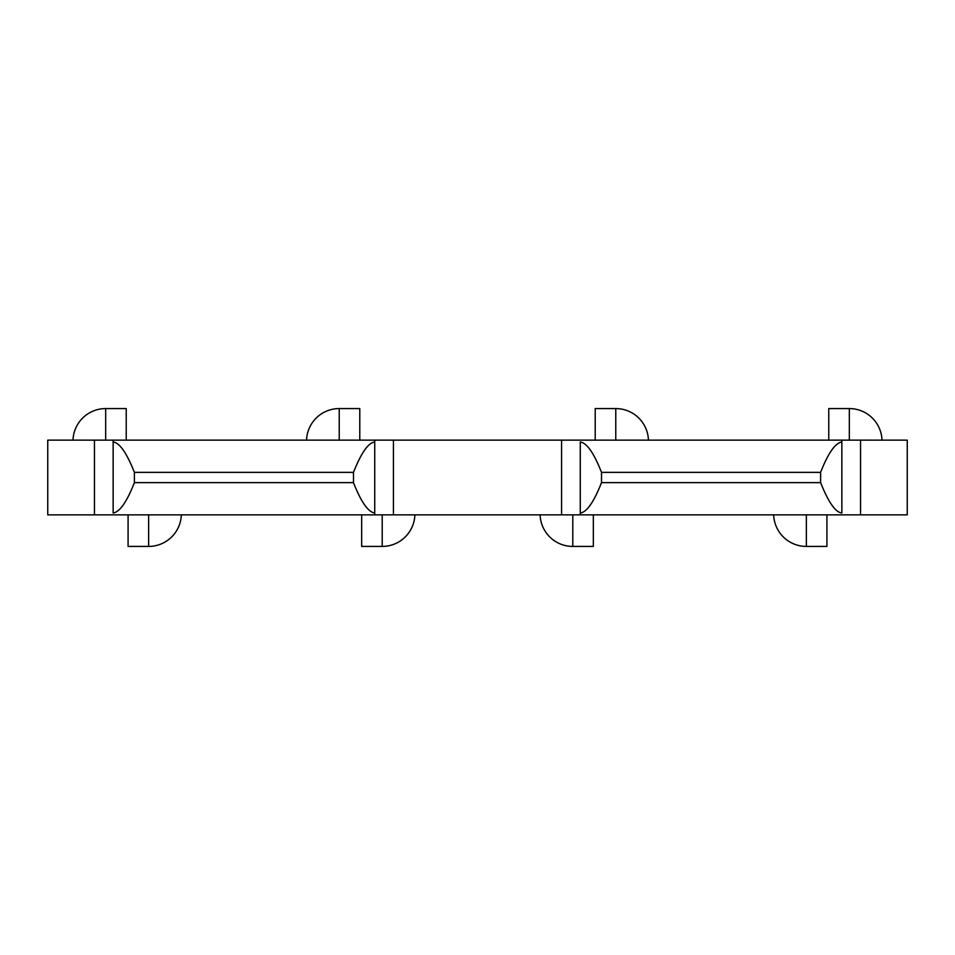 <?xml version="1.0" encoding="UTF-8"?>
<svg xmlns="http://www.w3.org/2000/svg" width="955" height="955" viewBox="0 0 955 955"><rect width="100%" height="100%" fill="white"/><g stroke="black" fill="none" stroke-linecap="round" stroke-linejoin="round"><path stroke-width="1.43" d="M882.002 440.136A32.697 32.697 0 0 0 849.329 408.573L828.773 408.573L828.773 440.136L806.354 440.136M601.507 482.633C593.831 502.091 586.752 512.226 580.27 513.026L580.27 514.864L47.75 514.864L47.75 440.136L907.25 440.136L907.25 514.864L580.27 514.864L580.27 441.974C586.871 442.953 593.95 453.088 601.507 472.367L601.507 482.633L820.62 482.633C828.319 502.127 835.398 512.262 841.856 513.026L841.856 441.974C835.195 443.036 828.116 453.159 820.62 472.367L820.62 482.633M540.112 514.864A32.697 32.697 0 0 0 572.797 546.427L593.342 546.427L593.342 514.864L655.405 514.864M374.73 514.864L374.73 513.026L374.73 514.864M374.73 441.974L374.73 440.136L374.73 441.974C368.236 442.798 361.157 452.921 353.493 472.367L353.493 482.633C361.038 501.9 368.117 512.023 374.73 513.026L374.73 441.974M353.493 472.367L134.38 472.367C126.669 452.849 119.59 442.726 113.144 441.974L113.144 513.026C119.793 511.987 126.872 501.853 134.38 482.633L353.493 482.633M113.144 441.974L113.144 440.136L113.144 441.974M134.38 472.367L134.38 482.633M601.507 472.367L820.62 472.367M841.856 440.136L841.856 441.974L841.856 440.136M773.669 514.864A32.697 32.697 0 0 0 806.354 546.427L826.911 546.427L826.911 514.864M648.445 440.136A32.697 32.697 0 0 0 615.772 408.573L595.216 408.573L595.216 440.136L580.27 440.136M374.73 440.136L359.784 440.136L359.784 408.573L339.228 408.573A32.697 32.697 0 0 0 306.555 440.136M339.228 514.864L361.659 514.864L361.659 546.427L382.203 546.427A32.697 32.697 0 0 0 414.888 514.864M72.998 440.136A32.697 32.697 0 0 1 105.671 408.573L126.227 408.573L126.227 440.136M113.144 514.864L128.089 514.864L128.089 546.427L148.646 546.427A32.697 32.697 0 0 0 181.331 514.864M561.576 514.864L561.576 440.136M393.424 514.864L393.424 440.136M94.461 514.864L94.461 440.136M860.539 514.864L860.539 440.136M849.329 408.573L849.329 440.136M806.354 546.427L806.354 514.864M615.772 408.573L615.772 440.136M572.797 546.427L572.797 514.864M339.228 408.573L339.228 440.136M382.203 546.427L382.203 514.864M105.671 408.573L105.671 440.136M148.646 546.427L148.646 514.864"/></g></svg>
